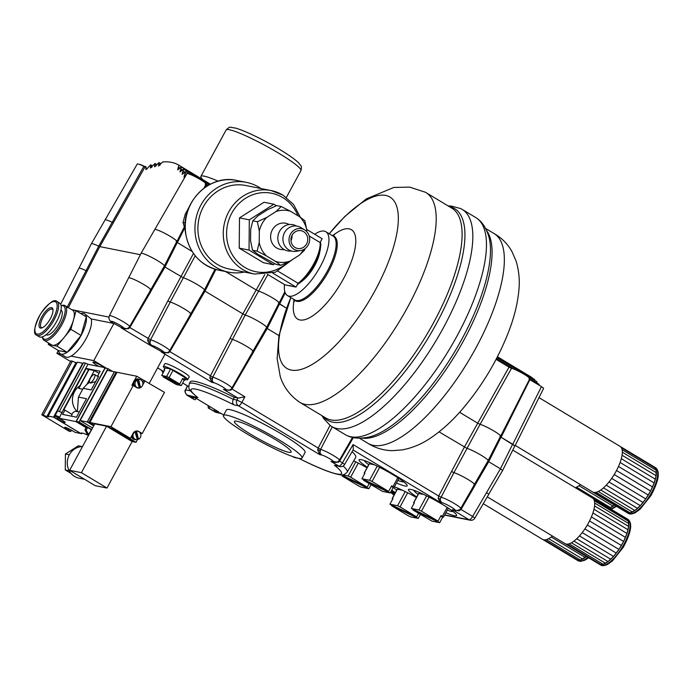 <?xml version="1.0" encoding="UTF-8"?>
<svg xmlns="http://www.w3.org/2000/svg" width="693" height="693" viewBox="0 0 693 693"><rect width="100%" height="100%" fill="white"/><g stroke="black" fill="none" stroke-linecap="round" stroke-linejoin="round"><path stroke-width="1.04" d="M145.227 166.762A8.515 1.014 -151.6 0 0 139.449 164.354A8.515 1.014 -151.6 0 0 139.146 164.31M189.354 206.583L185.239 214.189L183.021 222.453L185.204 229.903M183.021 222.453L185.23 222.886M290.965 240.636A9.044 8.385 101.3 0 0 292.013 235.395M292.099 235.23A9.044 8.385 -78.7 0 1 301.108 230.708A9.044 8.385 -78.7 0 1 306.583 243.936A9.044 8.385 -78.7 0 1 297.574 248.458A9.044 8.385 -78.7 0 1 292.099 235.23M284.321 249.662L282.545 249.645A13.358 12.379 -78.7 0 1 272.323 229.903A13.358 12.379 -78.7 0 1 287.69 223.848L289.336 224.515M296.379 226.013A13.358 12.379 101.3 0 0 279.539 231.341A13.358 12.379 101.3 0 0 279.755 245.235A13.358 12.379 101.3 0 0 291.406 250.987M304.721 229.946L300.961 227.607A12.769 11.833 101.3 0 0 284.563 232.527A12.769 11.833 101.3 0 0 284.858 245.972A12.769 11.833 101.3 0 0 296.249 251.264L300.615 250.545A11.123 10.3 101.3 0 0 308.246 244.932A11.123 10.3 101.3 0 0 304.721 229.946A11.123 10.3 101.3 0 0 290.436 234.225A11.123 10.3 101.3 0 0 290.696 245.937A11.123 10.3 101.3 0 0 300.615 250.545M257.112 251.135L259.225 242.567A26.178 24.255 101.3 0 0 266.346 255.864L257.112 251.135L252.538 250.225L257.709 254.149L276.143 264.414L280.726 265.332L275.554 261.408A26.178 24.255 101.3 0 0 290.029 261.096L280.726 265.332M257.372 221.725L266.684 217.489A26.178 24.255 101.3 0 0 259.321 231.098L257.372 221.725L252.789 220.816L250.684 229.383L250.58 240.843L252.538 250.225M281.237 206.514L290.471 211.252A26.178 24.255 101.3 0 0 275.987 211.564L281.237 206.514L276.663 205.604L267.351 209.84L258.039 215.774L252.789 220.816M304.842 220.712L306.8 230.085A26.178 24.255 101.3 0 0 299.679 216.788L304.842 220.712M305.067 248.631L304.591 250.121L299.341 255.163A26.178 24.255 101.3 0 0 303.638 249.532M306.782 231.661L306.8 230.085M299.679 216.788L290.471 211.252M275.987 211.564L266.684 217.489M259.321 231.098L259.225 242.567M290.029 261.096L299.341 255.163M266.346 255.864L275.554 261.408M274.792 263.756L273.319 264.691L249.038 250.095L249.307 219.846L273.848 204.21L276.368 205.726M319.724 252.295A22.289 7.952 121 0 1 303.673 279.773A22.289 7.952 121 0 1 302.754 280.518M314.743 234.277A37.249 13.297 121 0 1 325.84 231.722A37.249 13.297 121 0 1 324.688 257.354A37.249 13.297 121 0 1 301.68 290.601A37.249 13.297 121 0 1 287.448 295.564A37.249 13.297 121 0 1 284.502 284.563M333.281 235.196A52.148 18.616 121 0 1 354.79 249.749A52.148 18.616 121 0 1 317.585 312.145A52.148 18.616 121 0 1 294.005 300.511M346.561 386.036A122.384 43.694 121 0 1 299.8 402.338A122.384 43.694 121 0 1 299.194 401.949C289.778 395.27 283.454 386.746 280.223 376.386L277.131 358.714L278.933 335.689L290.826 297.592A99.974 35.69 121 0 0 280.015 332.19A99.974 35.69 121 0 0 325.104 355.119A99.974 35.69 121 0 0 396.846 233.324A99.974 35.69 121 0 0 351.749 210.395A99.974 35.69 121 0 0 329.236 233.766L344.837 216.45L366.242 198.926L393.841 187.448L409.702 187.127L425.311 192.212A122.384 43.694 121 0 1 425.944 192.576A122.384 43.694 121 0 1 422.158 276.784A122.384 43.694 121 0 1 346.561 386.036M448.102 205.899L451.334 206.081L460.524 208.532A126.646 45.21 121 0 1 462.214 209.416A126.646 45.21 121 0 1 458.29 296.552A126.646 45.21 121 0 1 380.076 409.606A126.646 45.21 121 0 1 331.687 426.481A126.646 45.21 121 0 1 330.119 425.407L323.64 418.433L321.968 415.67M462.214 209.416L475.848 217.611A126.646 45.21 121 0 1 477.416 218.693A126.646 45.21 121 0 1 470.971 307.051A126.646 45.21 121 0 1 393.702 417.801A126.646 45.21 121 0 1 347.002 435.559A126.646 45.21 121 0 1 345.322 434.676L331.687 426.481M485.568 228.421L494.1 233.558A122.384 43.694 121 0 1 490.306 317.766A122.384 43.694 121 0 1 414.717 427.018A122.384 43.694 121 0 1 367.957 443.321L359.424 438.193M249.038 250.095L239.224 248.137L263.505 262.734L273.319 264.691M239.224 248.137L239.492 217.897L249.307 219.846M239.492 217.897L264.033 202.252L273.848 204.21M267.472 274.324L285.014 284.875L296.006 287.067L298.068 283.264L277.902 271.136M309.217 235.992L320.088 242.533L322.141 238.73L306.713 229.452M296.006 287.067L272.791 273.103M300.372 217.264L293.589 204.53L283.039 195.166L271.145 190.558A42.568 39.44 -78.7 0 0 228.751 211.815A42.568 39.44 -78.7 0 0 254.504 274.056L229.14 268.997A42.568 39.44 -78.7 0 1 203.387 206.757A42.568 39.44 -78.7 0 1 245.781 185.507L271.145 190.558A42.568 39.44 -78.7 0 1 282.926 195.123M244.404 272.037A45.764 42.403 -78.7 0 1 228.517 272.132A45.764 42.403 -78.7 0 1 200.831 205.223A45.764 42.403 -78.7 0 1 246.405 182.372A45.764 42.403 -78.7 0 1 261.036 188.548M184.555 228.222L177.373 242.576L176.377 241.692M205.206 184.113L206.124 184.979L204.868 187.508M206.124 184.979L207.476 185.793M57.432 411.261A6.176 0.736 28.4 0 1 57.328 411.062L83.455 362.725L85.473 363.132A6.176 0.736 28.4 0 1 87.959 364.275L98.917 366.458A8.091 0.962 28.4 0 1 92.975 362.162A8.091 0.962 28.4 0 1 93.616 362.11A8.091 0.962 28.4 0 1 104.669 367.602L106.072 368.26M252.434 351.498L253.439 352.373L232.042 389.076L230.604 390.254L225.546 389.743A7.216 0.858 -151.6 0 0 222.436 386.798A7.216 0.858 -151.6 0 0 213.998 382.796L211.867 382.371L209.814 377.754L210.3 376.004L230.041 338.305L232.424 339.466L212.751 377.174L211.867 382.371L161.226 351.923L163.357 352.347A7.216 0.858 -151.6 0 0 160.239 349.402A7.216 0.858 -151.6 0 0 151.81 345.4L149.679 344.975L147.626 340.358L148.103 338.6L167.853 300.909L170.235 302.07L150.554 339.778L149.679 344.975L121.18 327.841L123.311 328.265A4.253 3.941 -78.7 0 0 124.489 328.725C126.568 329.132 128.266 328.439 129.582 326.637A11.469 1.36 28.4 0 0 120.149 319.975A11.469 1.36 28.4 0 0 109.407 315.722C108.255 318.546 109.321 320.92 112.612 322.869L113.895 323.458L93.789 360.637L106.661 368.381M165.012 354.201L149.307 383.238M149.679 344.975L163.202 352.538M113.895 323.458L123.155 328.456M70.582 361.521L56.878 353.283L60.802 354.071M58.385 350.502L56.878 353.283M81.064 335.455L70.842 329.305L76.091 310.741L86.322 316.883L81.064 335.455L67.169 352.304L58.533 350.58A23.415 8.359 -59 0 0 60.36 353.802A23.415 8.359 -59 0 0 67.169 352.304A23.415 8.359 -59 0 0 81.064 335.455A23.415 8.359 -59 0 0 86.322 316.883A23.415 8.359 -59 0 0 84.485 313.669L91.19 318.936A23.415 8.359 121 0 1 86.175 338.531A23.415 8.359 121 0 1 71.084 356.115L93.789 360.637M82.06 433.064L81.705 433.714L80.977 433.567L53.716 417.169L83.143 363.314M41.779 414.795L43.217 415.081A6.809 0.806 -151.6 0 0 46.864 416.528L48.12 416.779A6.809 0.806 -151.6 0 0 48.666 416.736A6.809 0.806 -151.6 0 0 48.198 416.069L53.56 417.143L80.821 433.532L75.242 432.423L72.436 430.734A6.176 0.736 -151.6 0 0 64.726 427.338A6.176 0.736 -151.6 0 0 67.879 429.825L70.686 431.514L69.04 431.185L41.779 414.795L70.929 360.88L72.367 361.166A6.809 0.806 -151.6 0 0 76.013 362.612L76.992 362.811M48.198 416.069L77.347 362.162L82.839 363.305M234.277 397.358L233.255 399.341C232.268 401.81 232.493 403.647 233.913 404.851A59.711 7.095 -151.6 0 0 197.955 397.687L197.098 397.124C188.583 389.397 188.279 389.674 189.232 383.853L190.246 381.869A64.025 7.606 28.4 0 1 234.277 397.358L238.028 398.103L223.415 389.319L225.39 389.934M163.375 366.51L164.882 363.721A13.834 1.646 28.4 0 1 165.974 363.634A13.834 1.646 28.4 0 1 180.041 370.079A13.834 1.646 28.4 0 1 189.215 376.879L187.708 379.669A13.834 1.646 -151.6 0 0 178.534 372.869A13.834 1.646 -151.6 0 0 164.466 366.424A13.834 1.646 -151.6 0 0 163.375 366.51A13.834 1.646 -151.6 0 0 164.787 368.252M218.139 181.168A42.568 5.007 -151.5 0 0 200.892 176.386A42.568 5.007 -151.5 0 0 200.866 177.018A42.568 5.007 -151.5 0 0 202.841 179.634M185.473 379.443A13.834 1.646 -151.6 0 0 186.616 379.747A13.834 1.646 -151.6 0 0 187.708 379.669M163.955 369.802L164.96 367.94L170.625 369.022L186.122 378.231L185.118 380.093L182.727 378.447L179.712 384.026L161.712 375.485L164.726 369.906L163.955 369.802L164.501 370.313M163.661 376.412L163.331 377.018L181.332 385.559L184.347 379.981L182.398 379.054M184.347 379.981L185.118 380.093M161.712 375.485L166.606 376.464L170.625 369.022M181.332 385.559L176.438 384.589L163.331 377.018M173.111 370.201L169.092 377.642L166.606 376.464M169.092 377.642L179.712 384.026M447.271 510.143A22.349 2.651 -151.6 0 0 451.429 511.451A22.349 2.651 -151.6 0 0 453.014 511.486M413.842 490.306A22.349 2.651 -151.6 0 0 418.113 494.378M414.128 503.291L413.574 502.78L414.345 502.884L411.33 508.463L438.045 521.136L441.06 515.566L443.451 517.203L442.68 517.099L439.665 522.678L412.95 509.996L413.279 509.39M440.731 516.172L442.68 517.099M411.33 508.463L418.97 509.987L421.465 511.165L438.045 521.136M439.665 522.678L432.025 521.153L412.95 509.996M413.574 502.78L418.598 493.485L423.761 494.464M393.399 487.413A22.349 2.651 -151.6 0 0 396.717 490.116M392.723 499.029L392.169 498.518L392.948 498.622L389.925 504.201L416.64 516.874L418.546 513.357M420.391 514.475L418.269 518.407L391.554 505.734L391.883 505.128M389.925 504.201L397.574 505.725L400.06 506.904L416.64 516.874M418.269 518.407L410.628 516.883L408.134 515.705L391.554 505.734M392.169 498.518L397.202 489.223L402.364 490.202M370.98 484.762L368.858 488.695L342.143 476.022L342.472 475.415M341.259 474.844L367.229 487.162L369.135 483.645M342.238 474.826L348.163 476.013L350.649 477.191L367.229 487.162M368.858 488.695L361.209 487.17L358.723 485.992L342.143 476.022M397.86 480.431A22.349 2.651 -151.6 0 0 402.018 481.739A22.349 2.651 -151.6 0 0 403.603 481.774M364.431 460.594A22.349 2.651 -151.6 0 0 368.702 464.665M364.709 473.579L364.163 473.068L364.934 473.172L361.919 478.75L388.634 491.424L391.649 485.854L394.04 487.491L393.269 487.387L390.254 492.966L363.539 480.284L363.868 479.677M391.32 486.46L393.269 487.387M361.919 478.75L369.56 480.275L372.046 481.453L388.634 491.424M390.254 492.966L382.614 491.441L363.539 480.284M364.163 473.068L369.187 463.773L374.35 464.752M236.954 421.231A32.233 3.829 28.4 0 1 269.733 436.243A32.233 3.829 28.4 0 1 291.112 452.087A32.233 3.829 28.4 0 1 288.565 452.269A32.233 3.829 28.4 0 1 255.786 437.257A32.233 3.829 28.4 0 1 234.399 421.422A32.233 3.829 28.4 0 1 236.954 421.231M298.544 458.272A44.699 5.31 28.4 0 1 253.084 437.456A44.699 5.31 28.4 0 1 223.441 415.497A44.699 5.31 28.4 0 1 265.28 432.085A44.699 5.31 28.4 0 1 302.079 458.012A44.699 5.31 28.4 0 1 298.544 458.272M223.441 415.497L226.455 409.918A44.699 5.31 28.4 0 1 268.304 426.507A44.699 5.31 28.4 0 1 305.093 452.434L302.079 458.012M187.586 385.966L185.655 389.856C184.771 392.212 185.507 394.161 187.89 395.677L194.404 399.592L190.679 397.002L195.53 397.973L218.667 411.885L213.816 410.914L208.333 407.969L215.774 412.292L221.292 413.556M213.816 410.914L214.622 409.45M332.319 426.853L320.564 449.419L319.672 454.617L317.654 449.696L318.096 448.241L330.067 425.363M208.117 405.535L208.333 407.969M214.934 411.954L220.339 412.985L223.709 415.003L220.772 413.288M209.217 408.151L210.022 406.687M353.352 437.586L339.587 461.166L338.444 462.196L330.959 461.399L332.935 462.014M195.279 399.766L196.041 398.276M197.955 397.687L186.893 394.993M298.813 458.324A59.711 7.095 -151.6 0 0 334.459 465.28L340.046 466.614A4.253 4.253 0 0 0 344.551 464.587A4.253 0.442 -149.7 0 0 342.394 462.846L353.092 444.568L438.686 496.032L464.371 447.08L509.026 367.125L511.512 368.304A10.889 1.291 28.4 0 1 522.565 373.362A10.889 1.291 28.4 0 1 529.79 378.716L500.632 436.226A12.587 1.499 28.4 0 1 500.441 436.347M109.407 315.722L128.577 277.919A12.587 1.499 28.4 0 1 129.591 277.841A12.587 1.499 28.4 0 1 144.274 284.806A12.587 1.499 28.4 0 1 150.719 289.891L129.582 326.637M190.246 314.102L191.242 314.977L169.854 351.68L168.416 352.858L161.226 351.923M231.436 388.669L244.872 396.794L241.926 402.434L236.954 400.078A4.253 3.941 101.3 0 0 238.401 405.743L233.913 404.851M244.872 396.794L238.028 398.103M150.208 290.02L151.204 290.904L129.808 327.598L128.37 328.777L121.18 327.841M123.311 328.265A7.216 0.858 -151.6 0 0 120.703 325.632A7.216 0.858 -151.6 0 0 112.327 321.474A7.216 0.858 -151.6 0 0 113.453 323.371L91.19 318.936M113.453 323.371L111.79 322.28M317.654 449.696A2.131 0.719 -163.7 0 1 319.967 450.796A4.253 3.941 -78.7 0 0 321.864 455.05L319.672 454.617L238.401 405.743A4.253 1.516 121 0 0 241.926 402.434L320.564 449.419A11.305 1.343 28.4 0 1 332.086 454.747A11.305 1.343 28.4 0 1 339.405 460.204L352.52 437.404M278.499 303.118L279.496 303.993L267.203 328.517L278.95 335.585M267.203 328.517L253.361 352.33M338.444 462.196L338.019 461.677M334.459 465.28L338.86 466.155A4.253 1.516 -59 0 0 342.394 462.846L339.016 460.776M439.059 431.869L466.71 448.224A13.262 1.577 28.4 0 1 480.162 454.669A13.262 1.577 28.4 0 1 488.097 460.68A13.262 1.577 28.4 0 1 488.097 460.689L500.528 436.174A12.535 1.49 28.4 0 0 492.81 430.353A12.535 1.49 28.4 0 0 480.058 424.324L453.924 472.661A12.587 1.499 28.4 0 1 468.009 479.478A12.587 1.499 28.4 0 1 474.454 484.554L460.698 508.48C460.62 509.615 458.913 510.308 455.57 510.568L454.391 510.109A7.606 0.901 -151.6 0 0 451.117 507.016A7.606 0.901 -151.6 0 0 442.221 502.797L440.237 502.399L438.184 498.354L438.686 496.032L441.112 497.202L440.28 499.35A2.131 1.109 9.8 0 0 438.184 498.354M190.497 390.817L185.481 389.882C183.662 391.32 187.231 396.058 187.491 395.478L194.213 399.523M352.105 451.68A64.414 7.649 28.4 0 1 355.743 457.302L347.254 472.054A63.964 7.597 28.4 0 0 343.156 466.025M473.934 484.693L474.939 485.568L461.018 509.468L460.343 509M486.529 492.541L488.782 494.3L474.792 518.191A4.253 0.442 -149.7 0 0 472.635 516.45L500.441 468.78L502.616 470.486L514.838 445.92L500.996 437.188L488.704 461.72L500.441 468.78L512.664 444.204M488.704 461.72L474.861 485.524M267.87 274.558L245.209 315.029L232.424 339.466A12.587 1.499 28.4 0 1 246.509 346.283A12.587 1.499 28.4 0 1 252.954 351.36L231.817 388.106C231.228 389.622 229.53 390.315 226.724 390.202A4.253 3.941 -78.7 0 1 225.546 389.743M231.817 388.106A11.469 1.36 28.4 0 0 224.445 382.605A11.469 1.36 28.4 0 0 212.751 377.174L169.239 351.264M195.218 255.786L170.235 302.061L167.853 300.909L193.468 253.491M176.265 241.64L177.261 242.524L164.969 267.048L183.021 277.633A13.262 1.577 28.4 0 1 196.474 284.078A13.262 1.577 28.4 0 1 204.409 290.09A13.262 1.577 28.4 0 1 204.4 290.098L214.986 269.231M164.969 267.048L151.126 290.852M246.509 346.283A12.535 1.49 28.4 0 0 232.424 339.466L230.041 338.305L242.862 313.886L245.209 315.029A13.262 1.577 28.4 0 1 258.662 321.474A13.262 1.577 28.4 0 1 266.597 327.486A13.262 1.577 28.4 0 1 266.588 327.494L279.028 302.971A12.535 1.49 28.4 0 0 271.301 297.158A12.535 1.49 28.4 0 0 258.558 291.129L256.211 289.977L264.761 274.645M215.861 269.482L205.007 291.121L242.862 313.886L256.167 289.969L225.502 271.526M205.007 291.121L191.164 314.934M163.357 352.347A4.253 3.941 -78.7 0 0 164.536 352.798C167.334 352.919 169.031 352.226 169.62 350.71A11.469 1.36 28.4 0 0 162.257 345.209A11.469 1.36 28.4 0 0 150.554 339.778L129.201 327.191M66.537 308.402L86.053 270.66L87.188 271.102L86.062 270.66L98.701 246.18L112.197 222.323A11.686 1.386 28.4 0 0 106.003 219.872A11.738 1.395 28.4 0 1 112.223 222.332L143.849 166.337L145.088 166.84L113.349 222.774L112.223 222.332M468.009 479.478A12.535 1.49 28.4 0 0 453.924 472.661L451.541 471.509L453.924 472.661L441.112 497.202A11.859 1.412 28.4 0 1 453.213 502.858A11.859 1.412 28.4 0 1 460.698 508.48M79.851 268.2A11.738 1.395 28.4 0 1 86.053 270.66A11.686 1.386 28.4 0 0 79.851 268.2A11.738 1.395 28.4 0 0 78.907 268.269L60.655 304.27M184.321 308.887A12.535 1.49 28.4 0 0 170.235 302.061A12.587 1.499 28.4 0 1 184.321 308.887A12.587 1.499 28.4 0 1 190.766 313.964L169.62 350.71M113.349 222.774L99.792 246.613L140.376 254.695M147.626 340.358A2.131 0.866 -165.9 0 1 149.879 341.424A4.253 3.941 101.3 0 0 151.81 345.4M230.206 389.717L230.604 390.254M168.018 352.321L168.416 352.858M209.814 377.754A2.131 0.866 -165.9 0 1 212.067 378.82A4.253 3.941 101.3 0 0 213.998 382.796M127.98 328.239L128.37 328.777M393.875 492.784L394.915 493.442M396.474 482.995A27.348 3.248 -151.6 0 0 407.189 485.836A27.348 3.248 -151.6 0 0 393.217 474.852A27.348 3.248 -151.6 0 0 359.069 459.823A27.348 3.248 -151.6 0 0 367.316 467.229M367.013 467.792A27.348 3.248 -151.6 0 0 353.707 460.845M416.424 497.505A27.348 3.248 -151.6 0 0 394.43 486.772M391.753 490.194A27.348 3.248 -151.6 0 0 395.331 492.68M445.885 512.707A27.348 3.248 -151.6 0 0 456.6 515.549A27.348 3.248 -151.6 0 0 442.628 504.565A27.348 3.248 -151.6 0 0 408.48 489.535A27.348 3.248 -151.6 0 0 416.727 496.95M344.551 464.587L353.3 449.636L353.092 444.568M461.018 509.468L458.965 510.854L452.408 509.719L469.109 519.759A4.253 1.516 -59 0 0 472.635 516.45L461.018 509.468M458.965 510.854L458.627 510.317M394.897 493.468L393.737 492.74M442.221 502.797A4.253 3.941 -78.7 0 1 440.28 499.35L440.237 502.399L353.092 449.991M279.496 303.993L286.607 308.272L278.603 303.17M459.598 412.3L477.676 423.163L459.606 412.292M106.003 219.872A11.686 1.386 28.4 0 0 105.076 219.932L91.363 243.754A12.405 1.473 28.4 0 1 91.363 243.754A12.405 1.473 28.4 0 1 98.701 246.18L99.792 246.613L68.373 307.64M185.369 176.36L183.974 177.226L185.585 171.734L182.112 174.359L183.55 169.17L180.015 171.925L181.289 167.013L177.668 169.898L178.837 165.203A170.209 60.213 -57.4 0 0 178.733 165.133A170.209 60.213 -57.4 0 0 162.612 161.963L158.506 166.077L159 162.569L154.565 166.848L154.981 163.479L150.39 168.035L150.727 164.787L145.963 169.655L145.885 166.485A170.227 60.222 -57.4 0 0 145.062 166.831L145.088 166.84M141.034 253.395L154.738 229.574A12.535 1.49 28.4 0 1 155.743 229.513A12.535 1.49 28.4 0 1 168.468 235.343A12.535 1.49 28.4 0 1 176.793 241.502L164.362 266.008A13.262 1.577 28.4 0 1 164.362 266.017A13.262 1.577 28.4 0 0 153.448 258.324A13.262 1.577 28.4 0 0 141.034 253.395A13.262 1.577 28.4 0 0 141.034 253.404L128.638 277.85M177.261 242.524L192.117 251.455M500 436.313L500.996 437.188M129.591 277.841A12.535 1.49 28.4 0 1 144.274 284.806M586.529 556.531A26.603 9.494 121 0 1 585.299 557.501A26.603 9.494 121 0 1 582.752 559.138A26.603 9.494 121 0 1 580.431 560.1A26.603 9.494 121 0 1 578.412 560.368A26.603 9.494 121 0 1 576.758 559.927A26.603 9.494 121 0 1 576.628 559.857A26.603 9.494 121 0 1 576.507 559.779M483.272 503.716L542.55 539.362A26.603 9.494 -59 0 0 542.68 539.431A26.603 9.494 -59 0 0 544.334 539.873A26.603 9.494 -59 0 0 546.353 539.613A26.603 9.494 -59 0 0 548.674 538.643A26.603 9.494 -59 0 0 551.221 537.006A26.603 9.494 -59 0 0 552.442 536.053M542.68 539.431L576.758 559.927L580.431 560.1L586.486 556.505M544.334 539.873L578.412 560.368M580.431 560.1L546.353 539.613M582.752 559.138L548.674 538.643M585.299 557.501L551.221 537.006M487.274 496.864L565.055 543.633A26.603 9.494 -59 0 0 565.315 543.78A26.603 9.494 -59 0 0 567.013 544.152A26.603 9.494 -59 0 0 569.057 543.823A26.603 9.494 -59 0 0 571.404 542.792A26.603 9.494 -59 0 0 573.969 541.094A26.603 9.494 -59 0 0 576.689 538.773A26.603 9.494 -59 0 0 579.461 535.914A26.603 9.494 -59 0 0 582.215 532.596A26.603 9.494 -59 0 0 584.866 528.924A26.603 9.494 -59 0 0 587.335 525.008A26.603 9.494 -59 0 0 589.535 520.954A26.603 9.494 -59 0 0 591.415 516.909A26.603 9.494 -59 0 0 592.905 512.976A26.603 9.494 -59 0 0 593.97 509.277A26.603 9.494 -59 0 0 594.577 505.942A26.603 9.494 -59 0 0 594.698 503.049A26.603 9.494 -59 0 0 594.334 500.701A26.603 9.494 -59 0 0 593.494 498.96A26.603 9.494 -59 0 0 592.472 498.033L512.759 450.095M565.315 543.78L599.393 564.267L603.135 564.31L608.047 561.581L613.539 556.41L618.944 549.419L623.613 541.45L626.983 533.463L628.646 526.429L628.412 521.188L626.29 518.381A26.603 9.494 121 0 1 626.55 518.52A26.603 9.494 121 0 1 627.572 519.455A26.603 9.494 121 0 1 628.412 521.188A26.603 9.494 121 0 1 628.768 523.544A26.603 9.494 121 0 1 628.646 526.429A26.603 9.494 121 0 1 628.049 529.773A26.603 9.494 121 0 1 626.983 533.463A26.603 9.494 121 0 1 625.493 537.396A26.603 9.494 121 0 1 623.613 541.45A26.603 9.494 121 0 1 621.413 545.495A26.603 9.494 121 0 1 618.944 549.419A26.603 9.494 121 0 1 616.294 553.092A26.603 9.494 121 0 1 613.539 556.41A26.603 9.494 121 0 1 610.758 559.268A26.603 9.494 121 0 1 608.047 561.581A26.603 9.494 121 0 1 605.483 563.279A26.603 9.494 121 0 1 603.135 564.31A26.603 9.494 121 0 1 601.091 564.648A26.603 9.494 121 0 1 599.393 564.267A26.603 9.494 121 0 1 599.133 564.128A26.603 9.494 121 0 1 598.882 563.955M576.689 538.773L610.758 559.268M613.539 556.41L579.461 535.914M616.294 553.092L582.215 532.596M618.944 549.419L584.866 528.924M621.413 545.495L587.335 525.008M623.613 541.45L589.535 520.954M625.493 537.396L591.415 516.909M626.983 533.463L592.905 512.976M628.049 529.773L593.97 509.277M628.646 526.429L594.577 505.942M628.768 523.544L594.698 503.049M628.412 521.188L594.334 500.701M627.572 519.455L593.494 498.96M626.29 518.381L592.723 498.198M601.091 564.648L567.013 544.152M603.135 564.31L569.057 543.823M605.483 563.279L571.404 542.792M608.047 561.581L573.969 541.094M177.373 242.576L192.1 251.429M496.101 359.346L509.026 367.125M105.119 219.88L137.24 164.042A10.031 1.195 28.4 0 1 143.849 166.337M511.512 368.304L480.102 424.333A12.587 1.499 28.4 0 1 492.896 430.396A12.587 1.499 28.4 0 1 500.632 436.226M480.102 424.333L477.711 423.18M154.79 229.522L186.911 173.692A10.889 1.291 28.4 0 1 197.098 177.729A10.889 1.291 28.4 0 1 206.064 184.043L203.976 188.158M155.743 229.513A12.587 1.499 28.4 0 1 168.52 235.351A12.587 1.499 28.4 0 1 176.897 241.554A12.587 1.499 28.4 0 1 176.706 241.675M225.537 271.535L256.211 289.977M528.941 378.785L529.859 379.651L501.108 437.248L500.112 436.365M501.108 437.248L512.777 444.265L541.45 386.616L543.624 388.331L514.951 445.971L512.777 444.265M529.859 379.651L541.45 386.616M258.593 291.138A12.587 1.499 28.4 0 1 271.387 297.202A12.587 1.499 28.4 0 1 279.132 303.023A12.587 1.499 28.4 0 1 278.941 303.153M496.994 357.649L536.919 381.661L536.936 383.012M497.305 357.042L534.58 379.461L534.727 380.344M529.79 378.716L539.041 384.286L539.171 385.247M531.964 377.546L497.435 356.782L532.077 377.607A170.209 61.27 -60.6 0 0 531.964 377.546A170.209 61.27 -60.6 0 0 531.86 377.486M532.077 377.607L532.259 378.057M575.32 487.716A26.603 9.494 -59 0 0 576.533 487.196A26.603 9.494 -59 0 0 579.045 485.698A26.603 9.494 -59 0 0 580.457 484.632M614.535 505.119A26.603 9.494 121 0 1 613.123 506.193A26.603 9.494 121 0 1 610.611 507.692A26.603 9.494 121 0 1 609.381 508.212M609.303 508.168L614.492 505.093M610.611 507.692L576.533 487.196M613.123 506.193L579.045 485.698M592.489 491.865A26.603 9.494 -59 0 0 592.654 491.969A26.603 9.494 -59 0 0 594.066 492.454A26.603 9.494 -59 0 0 596.015 492.333A26.603 9.494 -59 0 0 598.276 491.51A26.603 9.494 -59 0 0 600.788 490.012A26.603 9.494 -59 0 0 603.464 487.872A26.603 9.494 -59 0 0 606.228 485.169A26.603 9.494 -59 0 0 609 481.981A26.603 9.494 -59 0 0 611.694 478.404A26.603 9.494 -59 0 0 614.223 474.54A26.603 9.494 -59 0 0 616.51 470.521A26.603 9.494 -59 0 0 618.494 466.458A26.603 9.494 -59 0 0 620.105 462.474A26.603 9.494 -59 0 0 621.3 458.697A26.603 9.494 -59 0 0 622.045 455.24A26.603 9.494 -59 0 0 622.314 452.2A26.603 9.494 -59 0 0 622.097 449.688A26.603 9.494 -59 0 0 621.396 447.756A26.603 9.494 -59 0 0 620.244 446.483A26.603 9.494 -59 0 0 620.079 446.37L538.998 397.617M653.984 466.761A26.603 9.494 121 0 1 654.157 466.865A26.603 9.494 121 0 1 654.322 466.969A26.603 9.494 121 0 1 655.474 468.251A26.603 9.494 121 0 1 656.167 470.175A26.603 9.494 121 0 1 656.392 472.695A26.603 9.494 121 0 1 656.124 475.727A26.603 9.494 121 0 1 655.379 479.192A26.603 9.494 121 0 1 654.183 482.969A26.603 9.494 121 0 1 652.572 486.945A26.603 9.494 121 0 1 650.588 491.008A26.603 9.494 121 0 1 648.293 495.036A26.603 9.494 121 0 1 645.763 498.891A26.603 9.494 121 0 1 643.078 502.468A26.603 9.494 121 0 1 640.306 505.665A26.603 9.494 121 0 1 637.543 508.367A26.603 9.494 121 0 1 634.857 510.498A26.603 9.494 121 0 1 632.354 512.006A26.603 9.494 121 0 1 630.093 512.829A26.603 9.494 121 0 1 628.144 512.941A26.603 9.494 121 0 1 626.732 512.465A26.603 9.494 121 0 1 626.567 512.361L630.093 512.829L634.857 510.498L640.306 505.665L645.763 498.891L650.588 491.008L654.183 482.969L656.124 475.727L656.167 470.175L654.322 466.969L620.244 446.483M614.223 474.54L648.293 495.036M650.588 491.008L616.51 470.521M652.572 486.945L618.494 466.458M654.183 482.969L620.105 462.474M655.379 479.192L621.3 458.697M656.124 475.727L622.045 455.24M656.392 472.695L622.314 452.2M656.167 470.175L622.097 449.688M655.474 468.251L621.396 447.756M626.567 512.361L592.827 492.073M628.144 512.941L594.066 492.454M630.093 512.829L596.015 492.333M632.354 512.006L598.276 491.51M634.857 510.498L600.788 490.012M637.543 508.367L603.464 487.872M640.306 505.665L606.228 485.169M643.078 502.468L609 481.981M645.763 498.891L611.694 478.404M67.931 428.335A5.96 0.71 -151.6 0 0 73.042 431.098M70.686 431.514L71.362 430.275M43.217 415.081L72.367 361.166M53.56 417.143L82.71 363.227M90.445 378.222A4.686 1.672 -59 0 0 89.761 382.579A4.686 1.672 -59 0 0 93.607 379.426A4.686 1.672 -59 0 0 94.586 374.558A4.686 1.672 -59 0 0 90.445 378.222M59.433 417.862L55.258 415.878A5.96 0.71 -151.6 0 1 55.111 415.557L57.519 411.088A5.96 0.71 -151.6 0 0 57.519 411.096A5.96 0.71 -151.6 0 1 59.148 411.425A5.96 0.71 28.4 0 1 62.162 412.811M55.726 416.103L59.355 418.009M55.648 416.25A5.96 0.71 -151.6 0 0 62.587 420.304M59.754 417.273A5.96 0.71 -151.6 0 0 55.111 415.557M77.382 411.599L78.439 397.106L83.195 388.323L86.937 384.32L94.369 370.564L89.033 369.499A4.47 0.528 -151.6 0 0 88.678 369.525L78.751 387.924L78.794 388.435L82.71 389.215M77.122 411.547A16.173 14.986 -78.7 0 1 79.86 385.845M86.937 384.32L89.536 382.345M99.021 373.362L94.369 370.564M89.761 382.579L90.627 383.099L95.695 381.6M79.271 411.98L76.646 411.451A4.366 4.045 101.3 0 0 71.76 416.233M88.505 369.845L86.192 368.451L100.173 371.24L97.557 376.074L98.579 376.273L91.199 389.916L83.195 388.323M78.439 397.106L86.452 398.7L76.464 417.177L62.604 414.414L64.917 410.135L63.773 409.909L86.192 368.451M71.977 414.388L64.917 410.135M98.406 376.585L97.557 376.074M59.148 411.425L59.338 411.46A6.176 0.736 28.4 0 1 61.824 412.612L59.217 418.269L62.023 419.958A6.176 0.736 -151.6 0 1 65.177 422.435A6.176 0.736 -151.6 0 1 57.467 419.048L53.716 417.169M59.338 411.46L85.473 363.132M61.824 412.612L87.959 364.275M55.414 415.956L54.66 417.359M105.128 367.697L75.979 421.604L59.217 418.269M98.917 366.458L104.669 367.602M86.088 427.685L75.979 421.604M91.225 430.405L89.059 433.584A0.641 0.589 101.3 0 1 88.418 433.896L88.106 433.835A0.641 0.589 101.3 0 0 88.271 433.844M86.374 427.486L76.299 421.431L105.154 368.078L107.9 368.624L79.054 421.976L76.299 421.431M81.705 433.714A6.809 0.806 28.4 0 1 81.246 433.047A6.809 0.806 28.4 0 1 81.783 433.004L83.039 433.255A6.809 0.806 28.4 0 1 86.686 434.702L87.561 434.875M84.485 313.669A23.415 8.359 -59 0 0 80.795 313.565M58.533 350.58L48.302 344.438L56.947 346.154L70.842 329.305M48.683 343.113L48.302 344.438M67.169 352.304L56.947 346.154M76.091 310.741L72.254 309.97M64.986 305.596L72.652 310.213A20.279 7.242 121 0 1 73.467 320.027A20.279 7.242 121 0 1 63.895 337.734A20.279 7.242 121 0 1 52.625 345.296A20.279 7.242 121 0 1 51.75 344.967L44.083 340.35A20.279 7.242 -59 0 0 60.733 326.706A20.279 7.242 -59 0 0 64.986 305.596A20.279 7.242 -59 0 0 61.816 305.492L61.105 305.726A19.213 6.861 121 0 1 59.563 325.996A19.213 6.861 121 0 1 42.403 336.859M60.941 310.066L61.088 310.152A14.371 5.128 121 0 1 58.073 325.104A14.371 5.128 121 0 1 46.275 334.78L46.136 334.693M57.008 301.49L59.572 303.032A19.69 7.025 121 0 1 55.449 323.527A19.69 7.025 121 0 1 39.276 336.772L36.72 335.239A19.69 7.025 -59 0 0 50.771 325.234A19.69 7.025 -59 0 0 58.55 304.201A19.69 7.025 -59 0 0 57.008 301.49C54.271 298.666 48.744 302.867 40.428 314.111C34.096 327.001 32.857 334.043 36.72 335.239M42.498 337.569A20.279 7.242 -59 0 0 42.507 337.612A20.279 7.242 -59 0 0 44.083 340.35M42.464 327.676A10.646 3.803 121 0 1 41.381 327.486A10.646 3.803 121 0 1 40.549 326.022A10.646 3.803 121 0 1 44.75 314.648A10.646 3.803 121 0 1 52.347 309.243A10.646 3.803 121 0 1 53.023 310.118M39.068 326.282A11.703 4.175 -59 0 0 41.805 327.945A11.703 4.175 -59 0 0 49.593 320.01A11.703 4.175 -59 0 0 52.954 309.407A11.703 4.175 -59 0 0 45.028 312.015A11.703 4.175 -59 0 0 39.068 326.282M71.084 356.115A23.415 8.359 121 0 1 65.471 356.869L60.36 353.802M90.887 430.197A0.641 0.589 -78.7 0 0 90.679 429.331L88.124 427.798A0.641 0.589 101.3 0 0 87.309 428.049L86.348 429.816A0.641 0.589 -78.7 0 0 86.348 430.457L88.028 433.601A0.641 0.589 101.3 0 0 88.418 433.896M86.348 429.816L85.057 429.565L86.01 427.789A0.641 0.589 101.3 0 1 86.824 427.538M85.057 429.565A0.641 0.589 101.3 0 0 85.048 430.197L87.517 434.814A1.065 0.988 -78.7 0 0 87.881 435.195L88.453 435.542M87.716 433.541L88.505 435.005A1.065 0.988 101.3 0 0 88.635 435.204M93.694 425.849L87.231 421.959L80.163 420.556L107.302 370.357L136.746 376.23L164.492 392.377L142.23 433.549L138.825 431.505A4.47 4.141 101.3 0 0 133.134 433.255L130.371 438.366L110.949 426.689L89.891 422.496L117.03 372.297M92.533 427.997L80.163 420.556M87.231 421.959L114.371 371.769M93.711 425.823L87.309 421.976L114.449 371.786M93.979 425.329L88.955 422.306L116.095 372.115M88.955 422.306L87.309 421.976M93.988 425.303L89.033 422.323L116.173 372.124M94.118 425.06L89.033 422.323M89.813 422.479L116.952 372.28M137.309 439.483A4.253 3.941 101.3 0 0 138.028 439.215L136.071 431.15A4.253 3.941 101.3 0 0 134.927 431.505L137.353 439.665A4.253 3.941 101.3 0 1 136.114 439.631L134.936 439.397A4.253 3.941 101.3 0 1 131.826 435.672M135.395 431.6A4.253 3.941 101.3 0 0 136.114 439.631M138.028 439.215L138.496 439.31L136.547 431.245A4.253 3.941 101.3 0 1 137.777 431.28L136.599 431.046A4.253 3.941 101.3 0 0 136.252 430.994M138.496 439.31A4.253 3.941 101.3 0 0 137.777 431.28M136.071 431.15L136.547 431.245M137.838 431.289A4.47 4.141 101.3 0 0 137.11 430.959M131.661 435.984A4.47 4.141 101.3 0 0 136.174 439.639M131.384 436.495A4.47 4.141 101.3 0 0 134.702 439.561M142.23 433.549L140.896 433.29L140.627 433.783M140.896 433.29L140.125 432.822M137.595 439.397L136.019 442.299L129.037 438.097L130.371 438.366M94.135 425.043L89.891 422.496M136.019 442.299L132.034 441.51M108.004 427.061L114.397 429.357L132.45 440.765L114.293 429.547L108.515 427.364L130.154 440.384L132.45 440.765M138.461 379.054A4.47 4.141 101.3 0 0 133.342 382.527L131.878 385.247L133.212 385.507L110.949 426.689M134.633 380.145L136.746 376.23M133.212 385.507L136.616 387.56A4.47 4.141 101.3 0 0 141.615 386.772M142.593 385.273L145.071 380.691M142.732 382.285L143.737 380.431M133.342 382.527A4.47 4.141 101.3 0 0 133.914 385.932M138.193 387.889A4.47 4.141 -78.7 0 1 137.387 387.915M139.856 379.539A4.47 4.141 101.3 0 0 134.485 386.278M139.319 387.733A4.253 3.941 101.3 0 0 140.047 387.465L138.089 379.4A4.253 3.941 101.3 0 0 136.937 379.755L139.362 387.907A4.253 3.941 101.3 0 1 138.132 387.881L136.954 387.638A4.253 3.941 101.3 0 1 136.616 387.56M140.047 387.465L140.514 387.56L138.565 379.495A4.253 3.941 101.3 0 1 139.795 379.53L138.617 379.296A4.253 3.941 101.3 0 0 135.048 386.616M140.514 387.56A4.253 3.941 101.3 0 0 139.795 379.53M138.089 379.4L138.565 379.495M137.413 379.851A4.253 3.941 101.3 0 0 138.132 387.881M123.475 435.932L124.549 436.573L123.908 435.992M113.002 429.556L112.049 429.158L113.002 429.556M112.794 429.322L112.179 429.166M118.122 432.137L117.533 431.808M124.653 436.477L125.485 437.023M122.349 435.334L123.363 436.062M114.423 430.362L110.932 428.577M113.063 429.305L111.677 429.028M125.944 437.604L125.268 437.196M127.538 438.297L125.892 437.699M118.971 433.073L117.282 432.397M116.944 431.427L116.363 431.098M114.241 430.526L115.436 431.263M117.602 432.189L115.818 431.514M115.835 431.124L115.367 431.072M128.707 439.249L128.205 438.964M127.781 438.834L128.543 439.007M129.435 439.145L128.162 439.059M121.907 435.178L119.43 433.688M122.358 435.048L121.76 434.771L122.029 435.377L119.127 433.627L120.816 433.965L123.224 435.568L121.708 434.866M121.561 434.416L120.92 434.39M130.544 439.613L118.711 432.519M115.8 431.548L114.137 430.526L115.116 430.7L117.862 432.345L115.826 431.488M114.31 430.344L111.634 429.123M116.052 431.037L117.195 431.583L116.052 431.037M115.662 430.803L112.768 428.941M118.373 432.293L117.23 431.748L118.373 432.293M124.142 436.486L122.28 435.351L124.142 436.486M130.44 439.691L118.408 432.458L130.492 439.605M126.975 437.829L127.824 438.47M114.258 430.44L112.786 429.348M106.991 488.037L81.427 472.669L69.647 470.322L95.21 485.689L106.991 488.037L132.12 441.562L130.154 440.384M108.515 427.364L106.557 426.186L81.427 472.669M106.557 426.186L94.776 423.839L69.647 470.322M84.494 479.244L78.993 478.153A15.965 14.787 -78.7 0 1 69.196 470.729A15.965 14.787 -78.7 0 1 69.335 454.807A15.965 14.787 -78.7 0 1 82.25 446.578A15.965 14.787 -78.7 0 1 82.484 446.578M69.335 454.807L65.411 454.028L78.326 445.798L82.25 446.578M69.196 470.729L65.272 469.949L65.411 454.028M71.007 473.397L65.272 469.949M112.509 371.396L107.9 368.624M91.684 429.573L79.054 421.976M203.205 181.393A8.515 1.014 -151.6 0 0 190.696 174.627M526.931 376.056A8.515 1.014 -151.6 0 0 514.431 369.3M325.84 231.722L333.021 236.036A37.249 13.297 121 0 1 331.869 261.668A37.249 13.297 121 0 1 308.861 294.915A37.249 13.297 121 0 1 294.629 299.878L287.448 295.564M332.406 235.672A37.587 13.418 121 0 1 333.792 260.022A37.587 13.418 121 0 1 309.736 295.712A37.587 13.418 121 0 1 294.014 299.515M425.944 192.576L451.845 208.151A122.384 43.694 121 0 1 448.059 292.359A122.384 43.694 121 0 1 372.462 401.611A122.384 43.694 121 0 1 325.701 417.914L299.8 402.338M449.203 206.557A123.415 44.057 121 0 1 453.456 286.711A123.415 44.057 121 0 1 374.549 403.681A123.415 44.057 121 0 1 323.068 416.328M477.416 218.693C482.553 222.358 486.417 228.551 489.007 237.266A123.415 44.057 121 0 1 400.086 419.048A123.415 44.057 121 0 1 368.849 437.084C359.936 438.886 352.659 438.374 347.002 435.559M486.677 230.674A122.384 43.694 121 0 1 474.662 318.269A122.384 43.694 121 0 1 402.451 419.637A122.384 43.694 121 0 1 361.937 438.123M320.088 242.533A27.668 9.875 121 0 1 298.068 283.264M287.742 262.24A40.012 37.075 -78.7 0 1 239.761 263.712A40.012 37.075 -78.7 0 1 231.739 213.227A40.012 37.075 -78.7 0 1 282.666 197.54A40.012 37.075 -78.7 0 1 297.981 215.766M228.517 272.132L218.858 270.209A45.764 42.403 -78.7 0 1 191.164 203.3A45.764 42.403 -78.7 0 1 236.746 180.449L246.405 182.372M157.606 367.896L163.799 371.613M182.718 382.995L188.687 386.581M300.935 170.643C301.992 165.255 301.377 166.805 298.796 163.028C289.743 153.863 254.036 133.74 235.698 128.101C228.967 127.339 230.726 125.84 226.143 129.963A42.568 5.007 28.5 0 1 259.113 142.29A42.568 5.007 28.5 0 1 299.333 167.741A42.568 5.007 28.5 0 1 300.935 170.643L286.374 197.418M165.125 367.931L164.12 369.785M184.035 379.236L185.04 377.373M447.202 507.415L442.368 516.346M421.465 511.165L429.08 497.08M413.738 502.763L418.771 493.468M426.619 495.841L418.97 509.987M400.06 506.904L407.683 492.81M392.342 498.501L397.366 489.206M405.223 491.58L397.574 505.725M350.649 477.191L358.272 463.097M355.804 461.867L348.163 476.013M397.782 477.702L392.957 486.633M372.046 481.453L379.669 467.359M364.327 473.05L369.352 463.756M377.209 466.129L369.56 480.275M292.966 456.652L295.807 457.579M340.046 466.614A4.253 3.941 101.3 0 1 338.86 466.155L330.959 461.399L333.142 461.841A7.043 0.84 -151.6 0 0 330.102 458.965A7.043 0.84 -151.6 0 0 321.864 455.05M333.142 461.841A4.253 3.941 101.3 0 0 334.321 462.292C336.339 462.725 338.037 462.023 339.405 460.204M298.943 458.42L295.027 457.64A4.253 3.941 101.3 0 1 293.849 457.189A4.253 1.516 121 0 1 293.667 457.111A4.253 1.516 121 0 1 293.52 456.99M189.232 383.853A63.964 7.597 28.4 0 1 233.255 399.341L236.954 400.078L237.985 398.094M162.508 370.885A4.253 3.941 101.3 0 0 163.366 372.418M71.777 309.684L108.974 317.099M391.216 491.181L394.932 493.416M394.819 493.624L392.489 493.156A6.748 0.806 -151.6 0 0 394.04 495.053M444.707 514.899L469.109 519.759A4.253 3.941 101.3 0 0 470.287 520.218L444.594 515.098M454.391 510.109A4.253 3.941 101.3 0 0 455.57 510.568M391.017 491.562A4.253 3.941 101.3 0 0 392.489 493.156M587.889 557.354A26.603 9.494 121 0 1 577.997 560.672L580.769 561.373L585.169 560.065L588.6 557.778M627.919 519.343A26.603 9.494 121 0 1 622.349 547.037A26.603 9.494 121 0 1 600.493 564.942C601.966 566.077 604.357 565.869 607.674 564.336L612.508 560.854L623.397 547.149C631.228 532.371 632.744 523.102 627.919 519.343L626.55 518.52M285.213 292.844L279.608 304.045M154.678 165.384L155.864 166.103M158.827 164.172L160.109 164.943M150.442 166.692L151.594 167.394M150.676 166.138L151.975 166.918M183.203 171.11L184.736 172.029M178.014 167.966L179.296 168.728M178.491 167.134L179.842 167.949M184.321 175.294L185.559 176.039M185.239 173.674L186.486 174.428M154.868 164.943L156.168 165.722M146.128 168.061L147.349 168.797M180.362 169.984L181.635 170.755M180.942 168.953L182.363 169.802M182.458 172.418L183.74 173.189M158.68 164.484L159.901 165.22M178.837 165.203L210.395 184.173L178.733 165.133M615.904 505.942A26.603 9.494 121 0 1 610.741 509.034M655.517 467.68A26.603 9.494 121 0 1 649.947 495.374A26.603 9.494 121 0 1 628.101 513.288C629.565 514.414 631.964 514.215 635.273 512.681L640.115 509.199L650.996 495.495C658.835 480.708 660.342 471.439 655.517 467.68L654.157 466.865M68.494 428.681L67.879 429.825M48.12 416.779L48.397 416.268M46.864 416.528L76.013 362.612M78.794 388.435L89.033 369.499M58.082 417.914L57.467 419.048M34.962 331.254A18.624 6.653 121 0 1 44.465 308.532A18.624 6.653 121 0 1 57.069 304.452A18.624 6.653 121 0 1 47.566 327.174A18.624 6.653 121 0 1 34.962 331.254M87.309 428.049L86.01 427.789M86.348 430.457L85.048 430.197M88.505 435.005L87.517 434.814M88.565 435.334L87.881 435.195M138.106 431.358L138.825 431.505M294.256 301.853L293.641 299.289M332.025 235.447L334.58 234.788M493.468 233.194C501.489 237.682 507.657 243.806 511.945 251.568L515.964 260.715C518.927 270.279 519.897 280.093 518.884 290.159C517.68 303.335 514.249 317.238 508.601 331.878C497.678 359.84 482.467 385.36 462.985 408.446C452.442 420.833 441.476 430.795 430.102 438.34C421.561 444.118 412.3 447.964 402.295 449.887L392.307 450.649C383.411 450.502 375.086 447.938 367.342 442.931M254.504 274.056L275.381 272.21L292.749 259.364M218.858 270.209C200.043 265.341 188.903 252.754 185.438 232.441C180.7 202.754 209.139 173.77 236.746 180.449M291.987 286.261L289.319 285.516M320.452 241.848L320.842 244.88L320.097 250.84L313.219 267.065L301.931 281.271L297.297 284.676M226.143 129.963L200.892 176.386M448.345 508.168L443.451 517.203M398.934 478.456L394.04 487.491M292.81 456.6L293.667 457.111A4.253 4.253 0 0 0 295.027 457.64M208.151 407.908L215.774 412.292M332.874 462.006L334.321 462.292M298.657 458.281C318.208 468.096 332.094 473.596 340.315 474.783C342.576 475.485 344.889 474.575 347.254 472.054M188.695 386.625L182.701 383.03M226.724 390.202L225.338 389.925M161.573 370.313L163.054 372.99M163.782 371.647L157.588 367.922M124.489 328.725L123.103 328.447M164.536 352.798L163.141 352.529M185.481 389.882L187.465 385.888M394.663 493.295L391.199 491.216M390.627 492.273L394.022 495.097M470.287 520.218A4.253 4.253 0 0 0 474.792 518.191M488.747 494.17L502.616 470.486M190.774 313.782L204.4 290.098M78.967 268.208L91.363 243.763M150.736 289.7L164.362 266.017M252.971 351.178L266.588 327.494M474.471 484.372L488.097 460.689M576.628 559.857L577.997 560.672M599.133 564.128L600.493 564.942M184.199 227.148L176.897 241.554M284.832 291.77L279.132 303.023M159 162.569L160.863 163.695M183.55 169.17L209.381 184.702M181.289 167.013L210.083 184.329M150.727 164.787L152.59 165.913M185.585 171.734L189.787 174.264M206.055 184.052L208.221 185.352M496.457 358.671L513.513 368.936M154.981 163.479L156.843 164.605M616.597 506.366L611.235 509.329M515.228 445.417L592.654 491.969M626.732 512.465L628.101 513.288M98.302 376.784L94.586 374.558M42.377 336.867L42.507 337.612M87.942 427.728L86.651 427.468"/></g></svg>
